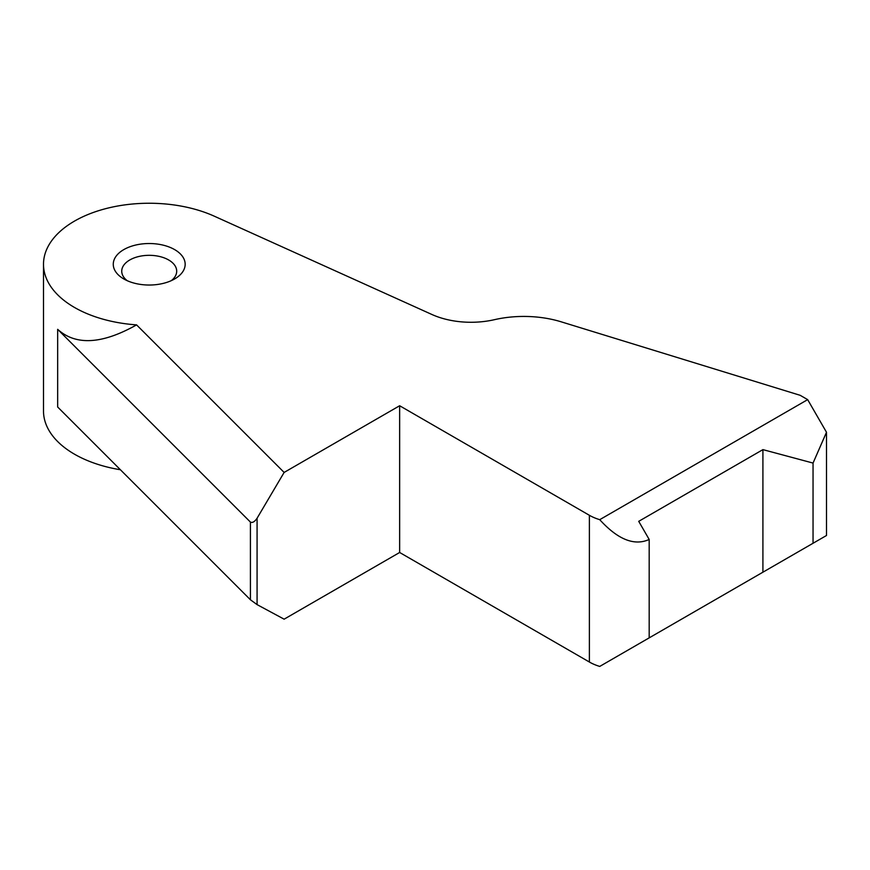 <?xml version="1.0" encoding="UTF-8"?>
<svg xmlns="http://www.w3.org/2000/svg" width="870" height="870" viewBox="0 0 870 870"><rect width="100%" height="100%" fill="white"/><g stroke="black" fill="none" stroke-linecap="round" stroke-linejoin="round"><path stroke-width="1.3" d="M813.048 543.261L813.048 463.068L762.914 449.627L762.914 572.199L826.5 535.496L826.5 432.26L807.664 399.635L800.182 395.317L561.204 321.824A79.496 45.892 180 0 0 494.454 319.681A63.434 36.616 0 0 1 431.922 314.494L214.357 216.217A105.716 61.03 180 0 0 102.91 209.409A105.716 61.03 180 0 0 43.5 264.284A105.716 61.03 180 0 0 136.568 324.88L284.131 472.432L257.074 518.237C254.573 521.848 252.354 523.12 250.419 522.076L57.659 329.328C75.82 345.76 102.127 344.27 136.568 324.88M599.735 519.673C617.863 539.574 634.35 546.164 649.183 539.465L649.183 637.862L599.735 666.42A42.282 24.414 180 0 1 589.381 662.026L589.381 515.29A42.282 24.414 180 0 0 599.735 519.673L807.664 399.635M57.659 329.328L57.659 407.008L250.419 599.767L257.074 604.617L284.131 619.179L399.645 552.483L589.381 662.026M120.397 469.746A105.716 61.03 180 0 1 43.5 411.021L43.5 264.284M762.914 572.199L638.721 643.909M826.5 432.26L813.048 463.068M649.183 539.465L638.721 521.337L762.914 449.627M399.645 552.483L399.645 405.746L589.381 515.29M399.645 405.746L284.131 472.432M127.194 280.684A27.481 15.867 180 0 1 121.735 271.19A27.481 15.867 180 0 1 138.7 256.53A27.481 15.867 180 0 1 168.649 259.967A27.481 15.867 180 0 1 176.697 271.19A27.481 15.867 180 0 1 171.238 280.684M174.631 249.603A35.942 20.749 180 0 1 174.631 278.955A35.942 20.749 180 0 1 123.801 278.955A35.942 20.749 180 0 1 123.801 249.603A35.942 20.749 180 0 1 174.631 249.603M250.419 599.767L250.419 522.076M257.074 604.617L257.074 518.237"/></g></svg>

